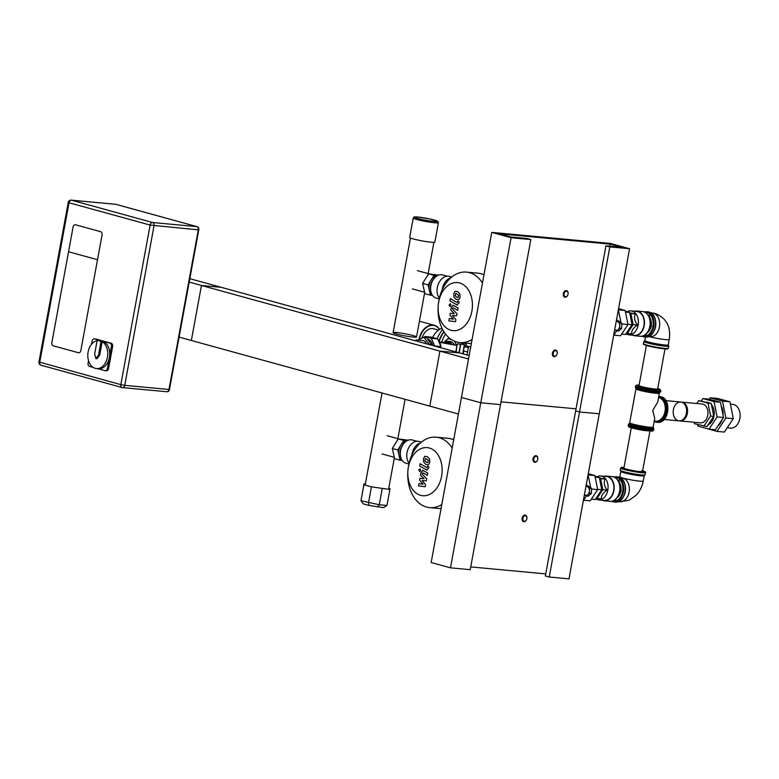 <?xml version="1.0" encoding="UTF-8"?>
<svg xmlns="http://www.w3.org/2000/svg" width="779" height="779" viewBox="0 0 779 779"><rect width="100%" height="100%" fill="white"/><g stroke="black" fill="none" stroke-linecap="round" stroke-linejoin="round"><path stroke-width="1.17" d="M584.347 495.142L585.925 495.288A4.411 3.116 -84.7 0 0 587.804 494.646A4.411 3.116 -84.7 0 0 589.469 490.78A4.411 3.116 -84.7 0 0 587.999 487.031A4.411 3.116 -84.7 0 0 586.743 486.515L585.944 486.437M585.253 495.23L586.207 495.98L589.401 493.321L589.537 488.238L586.47 485.823L585.983 486.232M586.207 495.98L588.174 496.165L591.378 493.497L591.514 488.423L588.447 486.008L586.47 485.823M589.401 493.321L591.378 493.497M589.537 488.238L591.514 488.423M614.641 330.082L616.228 330.228A4.411 3.116 -84.7 0 0 618.098 329.585A4.411 3.116 -84.7 0 0 619.763 325.71A4.411 3.116 -84.7 0 0 618.292 321.97A4.411 3.116 -84.7 0 0 617.036 321.445L616.238 321.376M615.546 330.169L616.501 330.919L619.694 328.251L619.831 323.178L616.764 320.763L616.277 321.162M616.501 330.919L618.477 331.094L621.671 328.436L621.808 323.363L618.74 320.948L616.764 320.763M619.694 328.251L621.671 328.436M619.831 323.178L621.808 323.363M452.18 448.052A35.376 25.045 -84.7 0 0 439.249 437.749A35.376 25.045 -84.7 0 0 436.162 437.185L447.818 438.265A35.376 25.045 95.3 0 1 453.68 439.843M429.326 448.013A24.149 17.089 95.3 0 1 437.194 487.459A24.149 17.089 95.3 0 1 408.43 479.543A24.149 17.089 95.3 0 1 429.326 448.013M436.162 437.185A35.376 25.045 -84.7 0 0 407.953 470.088A35.376 25.045 -84.7 0 0 429.609 507.635A35.376 25.045 -84.7 0 0 438.801 506.116A35.376 25.045 -84.7 0 0 441.81 504.539M482.474 282.981A35.376 25.045 -84.7 0 0 469.542 272.679A35.376 25.045 -84.7 0 0 466.455 272.114L478.111 273.205A35.376 25.045 95.3 0 1 483.973 274.773M459.62 282.952A24.149 17.089 95.3 0 1 467.488 322.399A24.149 17.089 95.3 0 1 438.733 314.482A24.149 17.089 95.3 0 1 459.62 282.952M466.455 272.114A35.376 25.045 -84.7 0 0 438.246 305.027A35.376 25.045 -84.7 0 0 459.902 342.575A35.376 25.045 -84.7 0 0 469.094 341.046A35.376 25.045 -84.7 0 0 472.103 339.469M423.328 470.467L421.069 472.162L420.504 475.239L424.107 478.666L419.939 478.345L419.608 480.156L423.085 484.265L418.985 483.535L418.547 485.93L425.237 486.748L425.616 484.723L422.091 480.516L426.327 480.838L426.697 478.812L422.169 474.06L422.296 473.34L423.007 472.843L427.34 475.346L427.759 473.028L422.685 470.253M422.296 473.34L423.007 472.843M425.315 458.636L424.915 460.788L426.317 462.2L427.924 462.541L428.323 460.389L425.811 458.51M427.428 462.658L427.924 462.541M423.688 462.064L425.889 464.508L428.499 464.868L429.784 462.434L429.55 459.113L427.33 456.66L424.74 456.309L423.455 458.753L423.688 462.064M426.366 469.922L428.635 468.247L428.878 466.933L427.574 466.173L426.697 467.556L420.115 463.719L419.686 466.037L427.019 470.146M427.408 467.059L426.697 467.556M420.076 468.754L418.829 469.893L419.56 471.568L420.806 470.428L419.949 468.734M453.621 305.407L451.362 307.101L450.807 310.169L454.4 313.596L450.233 313.285L449.902 315.086L453.378 319.205L449.279 318.475L448.84 320.86L455.54 321.678L455.91 319.653L452.385 315.456L456.621 315.777L456.991 313.752L452.463 309L452.589 308.28L453.3 307.783L457.633 310.285L458.062 307.968L452.988 305.193M452.589 308.28L453.3 307.783M455.608 293.576L455.218 295.728L456.611 297.13L458.218 297.471L458.617 295.319L456.104 293.449M457.731 297.597L458.218 297.471M453.982 297.003L456.182 299.448L458.792 299.798L460.077 297.374L459.844 294.043L457.633 291.589L455.033 291.249L453.748 293.693L453.982 297.003M456.669 304.862L458.928 303.187L459.172 301.863L457.867 301.103L456.991 302.495L450.408 298.659L449.98 300.976L457.312 305.086M457.701 301.999L456.991 302.495M450.369 303.693L449.132 304.823L449.853 306.498L451.099 305.368L450.243 303.664M491.753 232.395L461.46 397.465L480.77 402.772L450.476 567.842L431.167 562.526L461.46 397.465L480.77 402.772L500.517 404.613L530.82 239.552L526.955 238.481L511.151 237.02L499.563 233.827L610.171 244.109L621.759 247.303L605.955 245.833L609.821 246.894L629.568 248.735L610.259 243.418L491.753 232.395L511.063 237.712L530.82 239.552M501.033 401.847L576.041 408.819L501.033 401.847M549.234 577.025L579.527 411.955L599.275 413.795L568.982 578.865L549.234 577.025L545.368 575.963L575.662 410.893L579.527 411.955L599.275 413.795L629.568 248.735M450.476 567.842L470.224 569.673L500.517 404.613L480.77 402.772L511.063 237.712M470.73 566.908L545.748 573.889M605.955 245.833L575.662 410.893L579.527 411.955L609.821 246.894M609.791 246.183L610.171 244.109M526.886 518.463A3.369 2.366 105.4 0 0 526.896 518.415A3.369 2.366 105.4 0 0 525.387 515.143A3.369 2.366 105.4 0 0 525.095 515.094A3.369 2.366 105.4 0 0 522.164 517.977A3.369 2.366 105.4 0 0 523.595 521.648A3.369 2.366 105.4 0 0 526.565 519.612A3.369 2.366 105.4 0 0 526.585 519.564M525.377 515.756A2.804 1.967 -74.6 0 1 526.877 518.512A2.804 1.967 -74.6 0 1 526.604 519.515A2.804 1.967 -74.6 0 1 523.975 521.161A2.804 1.967 -74.6 0 1 522.962 518.035A2.804 1.967 -74.6 0 1 525.377 515.756M557.18 353.403A3.369 2.366 105.4 0 0 557.189 353.345A3.369 2.366 105.4 0 0 555.68 350.083A3.369 2.366 105.4 0 0 555.388 350.034A3.369 2.366 105.4 0 0 552.457 352.906A3.369 2.366 105.4 0 0 553.888 356.578A3.369 2.366 105.4 0 0 556.858 354.552A3.369 2.366 105.4 0 0 556.878 354.503M555.68 350.686A2.804 1.967 -74.6 0 1 557.17 353.452A2.804 1.967 -74.6 0 1 556.897 354.455A2.804 1.967 -74.6 0 1 554.268 356.091A2.804 1.967 -74.6 0 1 553.256 352.975A2.804 1.967 -74.6 0 1 555.68 350.686M102.059 234.966A2.804 1.986 -84.7 0 0 100.627 231.684A2.804 1.986 95.3 0 1 102.059 234.966L80.85 350.511A2.804 1.986 95.3 0 1 78.66 352.77A2.804 1.986 -84.7 0 0 80.85 350.511L97.511 259.728L68.552 251.753L73.09 226.991A2.804 1.986 95.3 0 1 75.281 224.732A2.804 1.986 -84.7 0 0 73.09 226.991L51.881 342.536A2.804 1.986 -84.7 0 0 53.313 345.818L78.416 352.731A2.804 1.986 -84.7 0 0 78.66 352.77A2.804 1.986 95.3 0 1 78.416 352.731L53.313 345.818A2.804 1.986 95.3 0 1 51.881 342.536L68.552 251.753L97.511 259.728L102.059 234.966M75.524 224.771A2.804 1.986 -84.7 0 0 75.281 224.732A2.804 1.986 95.3 0 1 75.524 224.771L100.627 231.684L75.524 224.771M98.524 355.01L99.712 355.127L102.185 341.64L100.997 341.533L98.524 355.01L95.836 358.603L94.668 353.948L97.141 340.472A14.041 9.932 95.3 0 1 97.901 340.501L101.056 340.793A14.041 9.932 95.3 0 1 109.654 355.691A14.041 9.932 95.3 0 1 98.456 368.749L96.479 368.574A14.041 9.932 95.3 0 1 95.252 368.35A14.041 9.932 95.3 0 1 87.842 354.192A14.041 9.932 95.3 0 1 97.093 340.705M99.712 355.127L97.024 358.72L95.836 358.603M97.901 340.501A14.041 9.932 95.3 0 1 100.997 341.533M102.185 341.64A14.041 9.932 95.3 0 1 107.336 357.765A14.041 9.932 95.3 0 1 96.479 368.574M95.252 338.953A2.804 1.986 95.3 0 1 95.496 338.962A2.804 1.986 95.3 0 1 95.739 339.001L111.193 343.257A2.804 1.986 95.3 0 1 112.614 346.538L108.573 368.545A2.804 1.986 95.3 0 1 106.382 370.814A2.804 1.986 95.3 0 1 106.139 370.765M91.542 344.24L92.117 341.114A2.804 1.986 95.3 0 1 94.308 338.846A2.804 1.986 95.3 0 1 94.561 338.894L110.005 343.149A2.804 1.986 95.3 0 1 111.426 346.431L107.395 368.438A2.804 1.986 95.3 0 1 105.204 370.697A2.804 1.986 95.3 0 1 104.961 370.658L97.833 368.701M93.178 367.415L89.507 366.403A2.804 1.986 95.3 0 1 88.085 363.121L88.533 360.677M189.813 278.668L459.678 352.945L439.921 351.115L429.823 406.132L178.615 336.986M439.921 351.115L188.713 281.969M458.422 414.009L191.352 340.491L201.449 285.474L221.197 287.315L469.153 355.555M468.52 358.983L201.449 285.474M673.407 409.647A9.465 6.699 -84.7 0 0 679.035 420.864A9.465 6.699 -84.7 0 0 686.581 412.062A9.465 6.699 -84.7 0 0 680.788 402.022A9.465 6.699 -84.7 0 0 673.407 409.647M680.788 402.022L702.122 403.999A9.465 6.699 95.3 0 1 707.916 414.048A9.465 6.699 95.3 0 1 700.37 422.851L679.035 420.864M727.226 427.798L730.556 428.109A11.909 8.423 -84.7 0 0 740.05 417.028A11.909 8.423 -84.7 0 0 732.766 404.398L730.41 404.184M706.787 402.237L707.059 402.266A11.656 8.248 95.3 0 1 709.289 402.928M711.441 404.642A11.656 8.248 95.3 0 1 714.041 415.811A11.656 8.248 95.3 0 1 708.062 424.906M696.747 403.503L698.685 400.581L711.208 403.454L713.768 416.298L706.962 426.561L694.44 423.688L694.157 422.267M698.685 400.581L708.043 403.162L710.604 416.005L703.807 426.269M711.208 403.454L708.043 403.162M713.768 416.298L710.604 416.005M701.431 400.834L702.931 398.575L709.289 399.169L720.439 402.237L723.496 417.525L715.395 429.745L709.036 429.151L697.887 426.084L697.575 424.555M702.931 398.575L714.08 401.643L717.128 416.931L709.036 429.151M720.439 402.237L714.08 401.643M723.496 417.525L717.128 416.931M721.169 405.869A13.34 9.436 95.3 0 1 723.029 415.197M722.152 419.54A13.34 9.436 95.3 0 1 717.81 426.094M709.309 399.169L710.253 397.757L717.683 398.449L729.942 401.818L733.292 418.644L724.392 432.082L716.962 431.391L704.683 427.953M710.253 397.757L722.513 401.127L725.872 417.953L716.962 431.391M729.942 401.818L722.513 401.127M733.292 418.644L725.872 417.953M427.788 339.138A9.465 6.699 95.3 0 1 427.837 339.157A9.465 6.699 95.3 0 1 432.657 345.516M417.914 340.072L423.893 337.229L426.502 337.473L431.956 345.321M423.893 337.229L429.433 344.63M432.072 344.678L429.463 344.435M439.434 329.478A15.58 10.925 105.4 0 0 428.255 326.362A15.58 10.925 105.4 0 0 419.414 339.362M438.509 330.092L433.601 328.738A12.357 8.657 105.4 0 0 422.043 338.115M439.522 329.42A15.862 11.12 105.4 0 0 434.341 325.301L421.205 321.688A15.862 11.12 105.4 0 0 419.384 321.406M434.341 325.301A15.862 11.12 105.4 0 0 418.966 339.576M442.647 329.546A24.967 17.498 105.4 0 0 437.564 337.843L437.545 337.891A24.685 17.304 105.4 0 0 437.545 337.891A24.685 17.304 105.4 0 0 437.185 338.758M437.564 337.843A24.967 17.498 105.4 0 0 437.194 338.768M443.826 331.591A24.967 17.498 105.4 0 0 438.772 341.494M440.262 338.592L440.242 338.641A24.685 17.304 105.4 0 0 440.242 338.641A24.685 17.304 105.4 0 0 439.044 341.923A24.967 17.498 105.4 0 1 440.262 338.592A24.967 17.498 105.4 0 1 444.04 331.932M445.539 334.064A24.967 17.498 105.4 0 0 441.703 342.176M442.024 328.319A16.369 11.471 105.4 0 0 432.666 337.521M464.917 343.042L467.566 346.47L467.41 347.307M470.769 346.762L467.566 346.47M462.95 342.857L466.222 347.083M467.079 354.99L468.422 347.492L464.566 346.782M463.787 351.183L467.653 351.894M455.832 351.894L456.971 345.477L439.22 342.234M455.842 351.894L456.942 345.477M456.114 351.972L457.234 344.016M460.428 344.318L458.938 352.751L460.438 344.318L457.565 343.792M440.661 345.857L440.748 345.175A9.095 6.436 95.3 0 0 438.957 341.923L447.234 342.692A7.663 5.424 95.3 0 1 450.077 344.221M459.211 352.819L460.779 344.036L464.362 344.698L462.745 353.793M463.281 353.939L464.362 344.698M461.314 342.702L461.996 344.26M454.673 341.27L456.455 345.389M443.972 342.38A9.095 6.436 95.3 0 1 447.555 341.28L449.931 341.504A9.095 6.436 95.3 0 1 454.459 345.019M447.555 341.28A9.095 6.436 95.3 0 1 451.966 344.561M440.768 347.746L440.982 346.577L437.632 338.884L431.235 337.122L424.954 336.538L431.352 338.3L434.682 346.071M424.166 337.258L424.954 336.538M437.632 338.884L431.352 338.3M440.982 346.577L434.692 345.993M444.157 342.4A8.812 6.242 95.3 0 1 451.46 344.474M443.845 342.371L447.906 338.67L451.654 339.702M450.486 338.914L447.906 338.67M461.723 343.646L462.239 344.308M415.996 339.897L422.608 340.511A7.556 5.346 95.3 0 1 423.27 340.627A7.556 5.346 95.3 0 1 426.551 343.831M537.491 460.136A3.369 2.366 -74.6 0 1 537.471 460.194A3.369 2.366 -74.6 0 1 534.793 462.278A3.369 2.366 -74.6 0 1 534.501 462.22A3.369 2.366 -74.6 0 1 533.118 458.344A3.369 2.366 -74.6 0 1 536.293 455.725A3.369 2.366 -74.6 0 1 537.802 458.987A3.369 2.366 -74.6 0 1 537.792 459.045M535.28 461.83A2.804 1.967 105.4 0 0 537.51 460.097A2.804 1.967 105.4 0 0 537.783 459.094A2.804 1.967 105.4 0 0 536.205 456.319A2.804 1.967 105.4 0 0 533.8 458.958A2.804 1.967 105.4 0 0 535.28 461.83M567.784 295.075A3.369 2.366 -74.6 0 1 567.764 295.124A3.369 2.366 -74.6 0 1 565.087 297.208A3.369 2.366 -74.6 0 1 564.794 297.159A3.369 2.366 -74.6 0 1 563.412 293.284A3.369 2.366 -74.6 0 1 566.586 290.664A3.369 2.366 -74.6 0 1 568.095 293.926A3.369 2.366 -74.6 0 1 568.086 293.975M565.573 296.77A2.804 1.967 105.4 0 0 567.803 295.027A2.804 1.967 105.4 0 0 568.076 294.024A2.804 1.967 105.4 0 0 566.499 291.258A2.804 1.967 105.4 0 0 564.093 293.887A2.804 1.967 105.4 0 0 565.573 296.77M653.143 427.087L654.72 418.508L652.705 410.406L657.739 402.091L659.375 393.161A11.909 1.052 10.4 0 1 647.476 392.041A11.909 1.052 10.4 0 1 635.956 388.857L629.724 422.783A11.909 1.052 -169.6 0 0 636.803 425.071A11.909 1.052 -169.6 0 0 649.628 427.194A11.909 1.052 -169.6 0 0 653.143 427.087L653.396 427.934A12.415 1.091 -169.6 0 1 641.068 426.931A12.415 1.091 -169.6 0 1 629.198 423.494L628.4 424.438A12.912 1.139 10.4 0 0 640.893 427.895A12.912 1.139 10.4 0 0 653.805 429.102L653.62 430.096A12.912 1.139 -169.6 0 1 640.708 428.888A12.912 1.139 -169.6 0 1 628.215 425.431L628.731 426.697C628.439 427.262 633.639 428.538 644.301 430.524L652.471 431.157L653.62 430.096M657.69 388.809A9.601 0.847 -169.6 0 1 648.206 388.078A9.601 0.847 -169.6 0 1 639.072 385.391M665.918 400.64L681.732 402.11A9.465 6.699 95.3 0 1 687.526 412.149A9.465 6.699 95.3 0 1 679.979 420.952L664.166 419.482M665.013 348.885L657.661 388.945A9.465 0.837 -169.6 0 1 648.206 388.059A9.465 0.837 -169.6 0 1 639.043 385.537L646.404 345.477M649.91 431.196L642.519 471.48A9.465 0.837 -169.6 0 1 633.054 470.594A9.465 0.837 -169.6 0 1 623.901 468.062L631.292 427.778M616.754 318.572A8.335 5.901 95.3 0 1 616.919 320.773M618.575 308.659L625.167 310.47L627.971 324.541L620.522 335.778L613.716 335.136M618.36 309.818L621.019 322.74M625.167 310.47L618.448 309.847M627.971 324.541L621.788 323.967M616.608 330.929L613.803 335.155M625.323 311.259L629.607 312.437L632.042 324.677L625.566 334.454L621.642 334.084M629.607 312.437L625.479 312.058M632.042 324.677L627.923 324.288M630.308 315.962A9.465 6.699 95.3 0 1 631.75 323.207M631.117 326.08A9.465 6.699 95.3 0 1 628.186 330.491M627.105 311.756A12.016 8.511 95.3 0 1 630.951 310.879A12.016 8.511 95.3 0 1 638.313 323.636A12.016 8.511 95.3 0 1 628.731 334.814A12.016 8.511 95.3 0 1 627.679 334.619A12.016 8.511 95.3 0 1 625.956 333.86M630.951 310.879L636.764 311.415A12.016 8.511 95.3 0 1 644.116 324.171A12.016 8.511 95.3 0 1 634.534 335.35L628.731 334.814M629.666 312.759L635.304 314.015C633.804 317.472 634.544 321.143 637.504 325.018C633.327 327.745 631.38 330.676 631.672 333.821L626.413 333.169M629.773 313.285L635.304 314.015M630.932 313.606L633.132 324.609L637.504 325.018M633.132 324.609L627.299 333.412M634.573 311.211A12.415 8.783 95.3 0 1 636.794 311.025L642.49 311.551A12.415 8.783 95.3 0 1 650.085 324.726A12.415 8.783 95.3 0 1 640.182 336.275L634.495 335.739A12.415 8.783 95.3 0 1 632.353 335.145M636.794 311.025A12.415 8.783 95.3 0 1 644.399 324.2A12.415 8.783 95.3 0 1 634.495 335.739M647.787 314.891L649.296 315.31L651.497 326.323L645.664 335.116L644.7 335.028M649.296 315.31L647.992 315.193M651.497 326.323L649.89 326.167M649.764 317.628A9.465 6.699 95.3 0 1 651.283 325.242M650.864 327.268A9.465 6.699 95.3 0 1 647.31 332.633M586.46 483.642A8.335 5.901 95.3 0 1 586.626 485.843M583.422 500.196L590.229 500.848L597.678 489.601L594.874 475.541L588.281 473.72M583.51 500.225L586.314 495.989M597.678 489.601L591.495 489.027M590.725 487.81L588.067 474.888M594.874 475.541L588.155 474.908M591.349 499.154L595.273 499.514L601.748 489.738L599.314 477.508L595.029 476.329M601.748 489.738L597.629 489.358M599.314 477.508L595.185 477.128M597.892 495.561A9.465 6.699 -84.7 0 0 600.813 491.14M601.456 488.267A9.465 6.699 -84.7 0 0 600.015 481.023M595.662 498.92A12.016 8.511 -84.7 0 0 598.438 499.875A12.016 8.511 -84.7 0 0 607.932 489.446A12.016 8.511 -84.7 0 0 601.709 476.135A12.016 8.511 -84.7 0 0 600.658 475.94A12.016 8.511 -84.7 0 0 596.811 476.816M598.438 499.875L604.241 500.41A12.016 8.511 -84.7 0 0 613.823 489.231A12.016 8.511 -84.7 0 0 606.461 476.485L600.658 475.94M596.12 498.229L601.378 498.881C601.086 495.746 603.034 492.805 607.211 490.079C604.241 486.203 603.511 482.532 605.01 479.075L599.372 477.829M597.006 498.472L602.829 489.679L600.638 478.666L599.479 478.345M600.638 478.666L605.01 479.075M602.829 489.679L607.211 490.079M602.06 500.215A12.415 8.783 -84.7 0 0 604.202 500.809L609.889 501.335A12.415 8.783 -84.7 0 0 619.694 490.566A12.415 8.783 -84.7 0 0 613.277 476.816A12.415 8.783 -84.7 0 0 612.187 476.621L606.5 476.086A12.415 8.783 -84.7 0 0 604.28 476.281M604.202 500.809A12.415 8.783 -84.7 0 0 614.095 489.261A12.415 8.783 -84.7 0 0 606.5 476.086M614.407 500.099L615.371 500.186L621.204 491.383L619.003 480.38L617.494 479.961M621.204 491.383L619.597 491.237M619.003 480.38L617.698 480.253M617.017 497.703A9.465 6.699 -84.7 0 0 620.571 492.338M620.99 490.303A9.465 6.699 -84.7 0 0 619.471 482.688M396.453 334.016A11.909 1.052 10.4 0 0 409.16 336.577A11.909 1.052 10.4 0 0 416.531 336.937A11.909 1.052 10.4 0 0 405.012 333.763A11.909 1.052 10.4 0 0 393.113 332.643A11.909 1.052 10.4 0 0 396.453 334.016M416.853 441.235L412.227 439.969A12.016 8.423 105.4 0 0 403.999 443.319A12.016 8.423 105.4 0 0 400.494 456.056A12.016 8.423 105.4 0 0 405.849 463.145L408.907 463.982M418.489 444.497L417.817 445.578M407.047 440.748L403.736 440.437L397.816 449.96L400.094 460.243L402.188 460.438M400.094 460.243L394.612 458.734L392.324 448.451L398.254 438.928L408.264 440.184M398.254 438.928L403.736 440.437M392.324 448.451L397.816 449.96M401.73 459.698A10.108 7.089 -74.6 0 1 398.955 455.102A10.108 7.089 -74.6 0 1 400.776 445.198A10.108 7.089 -74.6 0 1 406.92 440.817M420.504 442.871A12.415 8.696 105.4 0 0 411.896 454.917M421.429 442.092L419.044 441.44A12.415 8.696 105.4 0 0 408.332 448.451A12.415 8.696 105.4 0 0 409.102 463.125M403.999 443.319L403.259 444.196A10.108 7.089 105.4 0 0 400.309 454.917L400.494 456.056M447.146 276.175L442.521 274.899A12.016 8.423 105.4 0 0 434.302 278.249A12.016 8.423 105.4 0 0 430.787 290.995A12.016 8.423 105.4 0 0 436.143 298.075L439.2 298.922M448.782 279.437L448.11 280.518M437.34 275.678L434.03 275.377L428.109 284.9L430.397 295.183L432.481 295.377M430.397 295.183L424.906 293.673L422.627 283.39L428.547 273.867L438.558 275.123M428.547 273.867L434.03 275.377M422.627 283.39L428.109 284.9M432.024 294.637A10.108 7.089 -74.6 0 1 429.248 290.041A10.108 7.089 -74.6 0 1 431.069 280.138A10.108 7.089 -74.6 0 1 437.223 275.756M450.798 277.811A12.415 8.696 105.4 0 0 442.19 289.846M451.723 277.032L449.347 276.37A12.415 8.696 105.4 0 0 438.626 283.381A12.415 8.696 105.4 0 0 439.395 298.065M434.302 278.249L433.552 279.135A10.108 7.089 105.4 0 0 430.602 289.856L430.787 290.995M388.77 488.209L389.997 488.55L389.87 489.504L371.427 486.826L363.91 484.752L364.027 483.798L365.351 483.915M382.187 488.793L379.256 504.753L360.979 500.712L363.248 503.867L369.168 505.493L383.687 507.606L386.949 505.464L379.256 504.753L377.64 507.041M363.91 484.752L360.979 500.712L364.027 483.798M371.427 486.826L368.496 502.776L369.168 505.493M386.949 505.464L389.87 489.504M438.421 222.658L434.857 242.084A12.805 1.13 -169.6 0 1 422.062 240.877A12.805 1.13 -169.6 0 1 409.666 237.459L413.23 218.032A12.805 1.13 10.4 0 0 425.626 221.46A12.805 1.13 10.4 0 0 438.421 222.658L437.71 221.255L429.735 218.928L417.895 217.02C411.536 216.952 414.915 216.796 413.23 218.032M115.253 204.254A2.804 1.986 95.3 0 1 115.496 204.254A2.804 1.986 95.3 0 1 115.74 204.302L71.502 200.184A2.804 1.967 105.4 0 0 69.019 202.754L150.123 225.073A2.804 1.967 -74.6 0 1 152.606 222.512L71.502 200.184A2.804 1.986 -84.7 0 0 71.259 200.135A2.804 2.804 0 0 0 68.231 202.433L69.019 202.754L39.739 362.313A2.804 1.967 105.4 0 0 40.966 365.205A2.804 1.967 105.4 0 0 41.209 365.254M169.481 389.451L168.985 389.471A2.804 1.986 95.3 0 1 166.794 391.73C168.206 391.866 169.101 391.107 169.481 389.451L198.772 229.893L150.123 225.073L120.833 384.641L124.747 385.352L154.028 225.793A2.804 1.986 -84.7 0 0 152.606 222.512L196.844 226.621A1.685 1.178 -74.6 0 1 196.99 226.65A1.685 1.178 -74.6 0 1 197.418 226.923M38.95 361.992A2.804 2.804 0 0 0 40.966 365.205L122.069 387.523A2.804 2.804 0 0 0 122.556 387.621A2.804 1.986 -84.7 0 1 122.303 387.572A2.804 1.967 -74.6 0 1 122.069 387.523A2.804 1.967 -74.6 0 1 120.833 384.641L38.95 361.992L68.231 202.433M166.55 391.681A2.804 1.986 95.3 0 0 166.794 391.73L122.556 387.621A2.804 1.986 -84.7 0 0 124.747 385.352L168.985 389.471L198.275 229.902A2.804 1.986 95.3 0 0 196.844 226.621L115.74 204.302A1.685 1.178 -74.6 0 1 115.886 204.322A1.685 1.178 -74.6 0 1 116.022 204.38M95.739 339.001L94.561 338.894M111.193 343.257L110.005 343.149M112.614 346.538L111.426 346.431M108.573 368.545L107.395 368.438M668.304 345.224A12.269 1.081 -169.6 0 1 661.965 345.243A12.269 1.081 -169.6 0 1 647.797 342.458A12.269 1.081 -169.6 0 1 644.632 340.881M668.236 344.893L668.762 346.051A12.639 1.11 -169.6 0 1 660.933 345.662A12.639 1.11 -169.6 0 1 647.446 342.945A12.639 1.11 -169.6 0 1 643.902 341.494L644.808 340.598A11.909 1.052 10.4 0 0 648.147 341.962A11.909 1.052 10.4 0 0 660.855 344.522A11.909 1.052 10.4 0 0 668.236 344.893L669.21 339.537A11.909 1.052 -169.6 0 1 661.838 339.167A11.909 1.052 -169.6 0 1 649.131 336.616A11.909 1.052 -169.6 0 1 649.034 336.586M643.902 341.494L643.503 343.695A12.639 1.11 10.4 0 0 655.723 347.074A12.639 1.11 10.4 0 0 668.353 348.252L668.762 346.051M667.564 348.495A12.075 1.061 -169.6 0 1 655.636 347.57A12.075 1.061 -169.6 0 1 644.165 344.201M652.091 333.899A12.269 8.686 -84.7 0 0 653.747 316.079M655.158 319.117A11.909 8.423 95.3 0 1 654.029 331.172M650.777 312.837L652.315 312.973A11.909 8.423 95.3 0 1 653.357 313.168A11.909 8.423 95.3 0 1 659.521 326.352A11.909 8.423 95.3 0 1 650.105 336.684L648.576 336.538M642.5 336.061A12.075 8.55 -84.7 0 0 652.958 326.489A12.075 8.55 -84.7 0 0 646.823 312.389A12.075 8.55 -84.7 0 0 644.72 312.194M643.921 311.863L646.219 311.678A12.639 8.939 95.3 0 1 647.32 311.882A12.639 8.939 95.3 0 1 653.863 325.875A12.639 8.939 95.3 0 1 643.882 336.84L641.653 336.236M644.808 340.598L645.47 336.986A12.639 8.939 -84.7 0 0 655.441 326.021A12.639 8.939 -84.7 0 0 648.897 312.028A12.639 8.939 -84.7 0 0 647.797 311.824L646.219 311.678M654.233 421.147A12.415 8.783 -84.7 0 0 655.246 421.517A12.415 8.783 -84.7 0 0 666.133 410.961A12.415 8.783 -84.7 0 0 658.664 396.998M658.567 397.533A11.909 8.423 95.3 0 1 665.169 410.533A11.909 8.423 95.3 0 1 655.723 421.147L654.263 421.011M655.821 422.072A12.912 9.144 -84.7 0 0 656.95 422.276A12.912 9.144 -84.7 0 0 667.155 411.069A12.912 9.144 -84.7 0 0 660.465 396.764A12.912 9.144 -84.7 0 0 659.336 396.55L658.752 396.521M659.57 396.579A12.912 9.144 95.3 0 1 659.794 396.599A12.912 9.144 95.3 0 1 667.7 410.309A12.912 9.144 95.3 0 1 657.408 422.315A12.912 9.144 95.3 0 1 657.174 422.296M630.338 426.483A11.889 1.052 10.4 0 0 631.993 427.983A11.889 1.052 10.4 0 0 644.905 430.621M659.375 393.161L659.901 392.46A12.415 1.091 -169.6 0 1 647.631 391.165A12.415 1.091 -169.6 0 1 635.713 388.02L635.956 388.857M659.901 392.46L660.709 391.506A12.912 1.139 -169.6 0 1 656.882 391.613A12.912 1.139 -169.6 0 1 642.977 389.325A12.912 1.139 -169.6 0 1 635.294 386.842L635.713 388.02M660.826 390.863L660.125 389.471L657.739 388.517A11.889 1.052 -169.6 0 1 656.074 389.646A11.889 1.052 -169.6 0 1 640.289 386.754A11.889 1.052 -169.6 0 1 639.131 385.108L636.355 385.196L635.411 386.199A12.912 1.139 10.4 0 0 647.914 389.656A12.912 1.139 10.4 0 0 660.826 390.863L660.709 391.506M644.223 475.706L643.24 481.052A11.909 1.052 -169.6 0 1 635.868 480.682A11.909 1.052 -169.6 0 1 623.161 478.131A11.909 1.052 -169.6 0 1 619.821 476.758L620.805 471.402A11.909 1.052 10.4 0 0 624.135 472.775A11.909 1.052 10.4 0 0 636.842 475.336A11.909 1.052 10.4 0 0 644.223 475.706L644.418 475.414M620.279 470.243A12.639 1.11 -169.6 0 0 623.813 471.694A12.639 1.11 -169.6 0 0 637.3 474.411A12.639 1.11 -169.6 0 0 645.129 474.8L644.291 475.443A12.269 1.081 -169.6 0 1 635.703 474.664A12.269 1.081 -169.6 0 1 623.979 472.24A12.269 1.081 -169.6 0 1 620.834 471.139L620.279 470.243L620.678 468.043A12.639 1.11 10.4 0 0 632.908 471.422A12.639 1.11 10.4 0 0 645.538 472.6C644.282 471.665 648.167 472.726 641.75 470.574M642.636 470.828A12.075 1.061 -169.6 0 1 641.136 472.025A12.075 1.061 -169.6 0 1 625.001 469.065A12.075 1.061 -169.6 0 1 624.018 467.41L620.678 468.043M623.736 496.242A11.909 8.423 -84.7 0 0 624.855 484.178M623.453 481.14A12.269 8.686 95.3 0 1 621.788 498.969M618.283 501.608L619.811 501.754A11.909 8.423 -84.7 0 0 629.218 491.413A11.909 8.423 -84.7 0 0 623.054 478.228A11.909 8.423 -84.7 0 0 622.022 478.043L620.483 477.897M614.427 477.254A12.075 8.55 95.3 0 1 622.869 490.079A12.075 8.55 95.3 0 1 612.206 501.121M612.479 501.705A12.639 8.939 -84.7 0 0 613.589 501.9A12.639 8.939 -84.7 0 0 623.658 490.147A12.639 8.939 -84.7 0 0 615.926 476.738L613.628 476.923M615.926 476.738L617.504 476.884A12.639 8.939 95.3 0 1 625.235 490.293A12.639 8.939 95.3 0 1 615.167 502.046L611.359 501.296M418.002 217.039A11.685 1.032 -169.6 0 1 437.165 221.012A11.685 1.032 -169.6 0 1 422.929 219.688A11.685 1.032 -169.6 0 1 418.002 217.039M441.041 508.697L429.609 507.635M453.758 439.434L452.365 439.298M471.334 343.636L459.902 342.575M484.051 274.364L482.668 274.237M71.259 200.135L115.886 204.322L196.99 226.65C198.45 227.078 199.044 228.159 198.772 229.893M95.496 338.962L94.308 338.846M106.382 370.814L105.204 370.697M643.503 343.695C642.636 343.89 643.561 344.474 646.297 345.438C654.681 347.882 667.574 349.459 667.467 348.904L668.353 348.252M647.797 311.824L648.946 312.038C659.784 314.288 656.424 338.69 645.46 336.986L643.882 336.84M669.21 339.537C671.089 326.829 666.483 318.163 655.402 313.538L652.315 312.973M654.185 421.439L657.408 422.315C669.589 424.01 672.082 397.183 659.794 396.599L659.336 396.55M628.4 424.438L628.215 425.431M653.396 427.934L653.805 429.102M629.198 423.494L629.724 422.783M635.411 386.199L635.294 386.842M645.129 474.8L645.538 472.6M617.504 476.884C629.305 477.323 626.842 503.799 615.167 502.046M643.24 481.052C642.208 486.563 639.822 491.296 636.112 495.259L629.12 500.196L619.811 501.754M619.821 476.758L619.646 477.449M388.555 489.387L394.378 457.663M397.631 439.921L405.08 399.325M424.672 292.602L416.531 336.937M365.137 485.093L382.041 392.986M410.475 238.033L393.113 332.643M427.924 274.86L433.903 242.327M399.121 439.015L387.134 435.714M394.301 457.312L382.119 453.962M429.414 273.945L417.437 270.644M424.594 292.252L412.412 288.892"/></g></svg>
